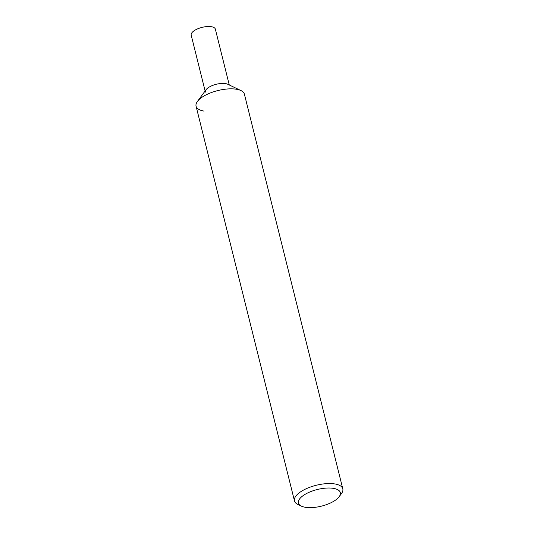 <?xml version="1.0" encoding="UTF-8"?>
<svg xmlns="http://www.w3.org/2000/svg" width="534" height="534" viewBox="0 0 534 534"><rect width="100%" height="100%" fill="white"/><g stroke="black" fill="none" stroke-linecap="round" stroke-linejoin="round"><path stroke-width="0.8" d="M339.157 496.72L341.46 493.59A24.904 9.892 166 0 0 342.801 488.85A24.904 9.892 166 0 0 334.811 483.944A24.904 9.892 166 0 0 307.637 488.116A24.904 9.892 166 0 0 294.481 500.899A24.904 9.892 166 0 0 297.899 504.456L301.396 506.132A21.58 8.571 -14 0 1 305.915 493.87A21.58 8.571 -14 0 1 333.39 488.356A21.58 8.571 -14 0 1 339.157 496.72A21.58 8.571 -14 0 1 305.368 507.3A21.58 8.571 -14 0 1 301.396 506.132M294.481 500.899L196.071 106.193A24.904 9.892 -14 0 1 209.228 93.417A24.904 9.892 -14 0 1 236.395 89.238A24.904 9.892 -14 0 1 244.392 94.144L342.801 488.85M236.395 89.238A24.904 9.892 -14 0 1 240.981 90.58L227.838 84.285A12.449 4.946 166 0 0 225.548 83.611A12.449 4.946 166 0 0 206.057 89.719L197.413 101.447A24.904 9.892 -14 0 1 236.395 89.238M204.068 111.099A24.904 9.892 -14 0 1 197.413 101.447M229.273 84.973L215.356 29.15A12.449 4.946 166 0 0 211.357 26.7A12.449 4.946 166 0 0 197.774 28.789A12.449 4.946 166 0 0 191.199 35.177L205.116 91M225.548 83.611A12.449 4.946 166 0 0 211.965 85.7A12.449 4.946 166 0 0 205.383 92.088"/></g></svg>
